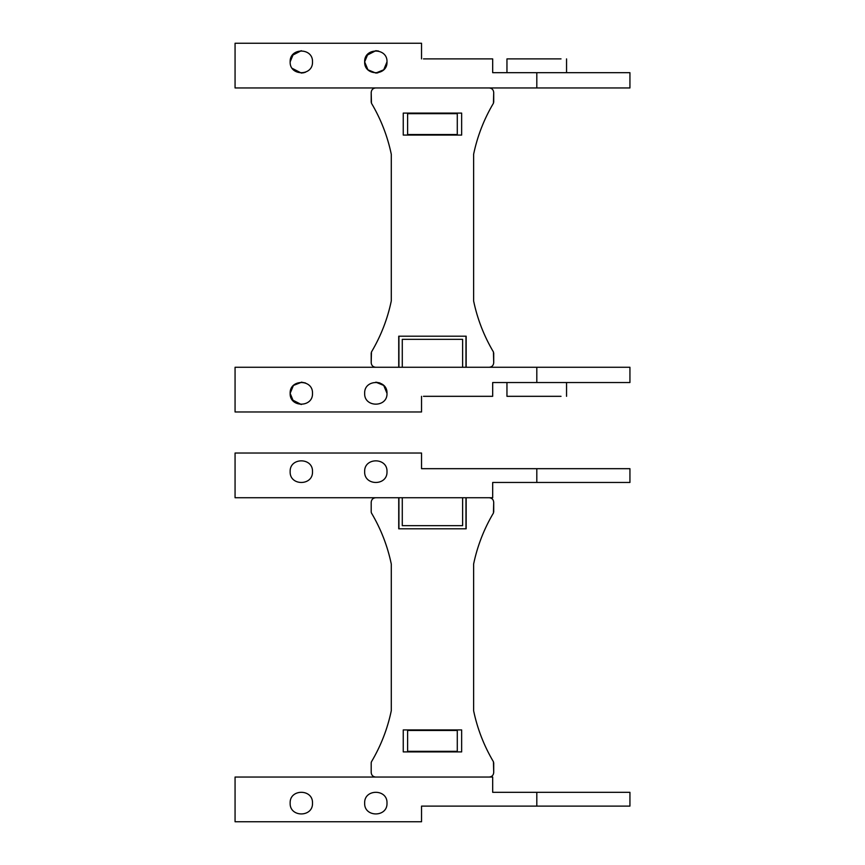 <?xml version="1.0" encoding="UTF-8"?>
<svg xmlns="http://www.w3.org/2000/svg" width="865" height="865" viewBox="0 0 865 865"><rect width="100%" height="100%" fill="white"/><g stroke="black" fill="none" stroke-linecap="round" stroke-linejoin="round"><path stroke-width="1.3" d="M473.62 300.977L473.62 154.24L473.62 300.977C477.404 319.088 484.022 336.085 493.45 352.001L493.71 362.792L493.71 352.952M375.659 367.268C372.966 366.987 371.474 365.495 371.193 362.792L371.453 352.001C380.881 336.085 387.498 319.088 391.283 300.977L391.283 154.24C387.498 136.14 380.881 119.132 371.453 103.216L371.193 92.425C371.474 89.733 372.966 88.241 375.659 87.949M473.62 154.24C477.404 136.14 484.022 119.132 493.45 103.216L493.71 92.425C493.428 89.733 491.936 88.241 489.244 87.949M466.159 367.268L466.159 336.193L398.733 336.193L398.733 367.268M461.651 135.081L461.651 113.099L403.252 113.099L403.252 135.081L461.651 135.081M493.71 102.265L493.71 92.425M489.244 367.268C491.936 366.987 493.428 365.495 493.71 362.792M371.193 362.792L371.193 352.952M371.193 102.265L371.193 92.425M391.283 154.24L391.283 300.977M421.536 58.896L421.536 43.25L235.064 43.25L235.064 87.949L629.936 87.949L536.808 87.949L536.808 72.682L629.936 72.682L492.682 72.682L492.682 58.896L423.461 58.896M375.832 50.7L367.928 53.976L364.652 61.88L367.928 69.784L375.832 73.049L377.864 72.865M301.323 73.049L304.048 72.714M292.229 55.382L301.323 50.7L293.419 53.976L290.143 61.88C289.537 76.293 313.108 76.293 312.503 61.88L312.503 61.88C313.108 76.293 289.537 76.293 290.143 61.88C289.537 47.467 313.108 47.467 312.503 61.88M366.738 55.382L375.832 50.7L378.556 51.035M387.001 61.88C387.617 76.293 364.035 76.293 364.652 61.88C364.035 47.467 387.617 47.467 387.001 61.88L383.736 69.784L375.832 73.049M305.442 72.271L301.323 73.049L292.229 68.367M506.955 72.682L506.955 58.896L561.017 58.896M457.282 134.518L457.282 113.661L407.62 113.661L407.62 134.518L457.282 134.518M421.536 396.321L421.536 411.967L235.064 411.967L235.064 367.268L629.936 367.268L536.808 367.268L536.808 382.535L629.936 382.535L492.682 382.535L492.682 396.321L423.461 396.321M387.001 393.348C387.617 407.75 364.035 407.75 364.652 393.348C364.035 407.75 387.617 407.75 387.001 393.348L387.001 393.348C387.617 378.935 364.035 378.935 364.652 393.348C364.035 407.75 387.617 407.75 387.001 393.348L383.736 385.444L375.832 382.168L379.94 382.957M292.229 399.835L301.323 404.517L293.419 401.241L290.143 393.348L293.419 385.444L301.744 382.179M312.503 393.348L312.503 393.348C313.108 378.935 289.537 378.935 290.143 393.348C289.537 407.75 313.108 407.75 312.503 393.348M305.442 382.957L301.323 382.168M462.624 367.268L462.624 339.329L402.279 339.329L402.279 367.268M465.976 367.268L465.976 336.193M398.927 367.268L398.927 336.193M506.955 382.535L506.955 396.321L561.017 396.321M371.193 502.208L371.193 512.048L371.193 502.208C371.474 499.505 372.966 498.013 375.659 497.732L398.733 497.732L398.733 528.807L466.159 528.807L466.159 497.732L489.244 497.732C491.936 498.013 493.428 499.505 493.71 502.208L493.45 512.999C484.022 528.915 477.404 545.912 473.62 564.023L473.62 710.76C477.404 728.86 484.022 745.868 493.45 761.784L493.71 772.575C493.428 775.267 491.936 776.759 489.244 777.051L375.659 777.051C372.966 776.759 371.474 775.267 371.193 772.575L371.193 762.735L371.193 772.575M403.252 729.919L403.252 751.901L461.651 751.901L461.651 729.919L403.252 729.919M371.193 762.735L371.453 761.784C380.881 745.868 387.498 728.86 391.283 710.76L391.283 564.023C387.498 545.912 380.881 528.915 371.453 512.999L371.193 512.048M473.62 710.76L473.62 564.023M391.283 710.76L391.283 564.023M493.71 772.575L493.71 762.735M493.71 512.048L493.71 502.208M421.536 468.679L629.936 468.679L536.808 468.679L536.808 482.465L629.936 482.465L492.682 482.465L492.682 497.732L462.624 497.732L462.624 525.671L402.279 525.671L402.279 497.732L235.064 497.732L235.064 453.033L421.536 453.033L421.536 468.679L423.461 468.679M465.976 497.732L465.976 528.807M398.927 497.732L398.927 528.807M387.001 471.652C387.617 486.065 364.035 486.065 364.652 471.652C364.035 457.25 387.617 457.25 387.001 471.652M312.503 471.652C313.108 486.065 289.537 486.065 290.143 471.652C289.537 457.25 313.108 457.25 312.503 471.652M421.536 806.104L629.936 806.104L536.808 806.104L536.808 792.318L629.936 792.318L492.682 792.318L492.682 777.051L235.064 777.051L235.064 821.75L421.536 821.75L421.536 806.104L423.461 806.104M364.652 803.12C364.035 817.533 387.617 817.533 387.001 803.12C387.617 788.707 364.035 788.707 364.652 803.12C364.035 788.707 387.617 788.707 387.001 803.12C387.617 817.533 364.035 817.533 364.652 803.12M290.143 803.12C289.537 817.533 313.108 817.533 312.503 803.12C313.108 788.707 289.537 788.707 290.143 803.12C289.537 788.707 313.108 788.707 312.503 803.12C313.108 817.533 289.537 817.533 290.143 803.12M457.282 730.482L457.282 751.339L407.62 751.339L407.62 730.482L457.282 730.482M462.624 497.732L402.279 497.732L462.624 497.732M629.936 87.949L629.936 72.682M566.553 58.896L566.553 72.682M629.936 382.535L629.936 367.268M566.553 382.535L566.553 396.321M629.936 468.679L629.936 482.465M629.936 792.318L629.936 806.104"/></g></svg>
